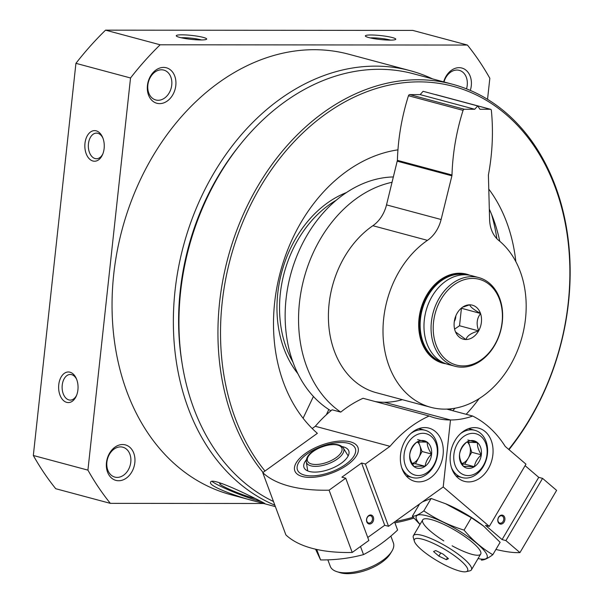 <?xml version="1.0" encoding="UTF-8"?>
<svg xmlns="http://www.w3.org/2000/svg" width="603" height="603" viewBox="0 0 603 603"><rect width="100%" height="100%" fill="white"/><g stroke="black" fill="none" stroke-linecap="round" stroke-linejoin="round"><path stroke-width="0.9" d="M402.374 399.683A100.987 76.905 -75 0 1 384.382 402.269L450.479 419.982A100.987 76.905 105 0 1 435.147 417.977A100.987 76.905 105 0 1 429.14 416.01L363.044 398.289A122.409 93.224 105 0 0 340.748 412.113A123.939 94.385 -75 0 1 299.465 302.623A123.939 94.385 -75 0 1 392.101 182.272M275.383 506.633L230.798 494.679A227.994 173.626 -75 0 1 113.726 274.312A227.994 173.626 -75 0 1 348.873 54.247L410.176 70.679A227.994 173.626 -75 0 1 432.555 78.895M274.847 505.186A227.994 173.626 -75 0 1 175.036 290.744A227.994 173.626 -75 0 1 410.176 70.679M258.024 501.93L264.755 503.482C266.511 504.002 211.291 475.609 210.658 482.166C207.477 486.312 242.474 498.5 258.024 501.93M263.662 503.49L110.334 503.354A306.03 233.052 -75 0 1 87.925 470.129L130.527 77.975A306.03 233.052 -75 0 1 160.149 44.788L467.415 45.052A306.03 233.052 -75 0 1 489.832 78.284L487.541 99.329M110.334 503.354L55.732 488.716A306.03 233.052 -75 0 1 33.323 455.491L75.925 63.338A306.03 233.052 -75 0 1 105.555 30.15L412.814 30.414L467.415 45.052M87.925 470.129L33.323 455.491M77.915 389.847A15.301 9.716 -90 0 0 76.332 378.578A15.301 9.716 -90 0 0 61.898 375.827A15.301 9.716 -90 0 0 61.875 398.719A15.301 9.716 -90 0 0 76.317 395.998A15.301 9.716 -90 0 0 77.915 389.847M104.131 148.496A15.301 9.716 -90 0 0 102.555 137.228A15.301 9.716 -90 0 0 88.113 134.469A15.301 9.716 -90 0 0 88.098 157.368A15.301 9.716 -90 0 0 102.54 154.639A15.301 9.716 -90 0 0 104.131 148.496M130.527 77.975L75.925 63.338M160.149 44.788L105.555 30.15M368.742 37.544A15.301 1.975 -173.8 0 1 365.448 36.172A15.301 1.975 -173.8 0 1 380.772 35.592A15.301 1.975 -173.8 0 1 395.613 39.451A15.301 1.975 -173.8 0 1 384.593 39.904A15.301 1.975 -173.8 0 1 368.742 37.544M179.634 37.378A15.301 1.975 -173.8 0 1 176.34 36.007A15.301 1.975 -173.8 0 1 191.664 35.426A15.301 1.975 -173.8 0 1 206.505 39.285A15.301 1.975 -173.8 0 1 195.485 39.738A15.301 1.975 -173.8 0 1 179.634 37.378M443.672 81.88A18.361 13.982 -75 0 1 462.35 68.184A18.361 13.982 -75 0 1 470.31 90.412M106.467 462.622A18.361 13.982 -75 0 1 129.449 446.966A18.361 13.982 -75 0 1 126.042 478.315A18.361 13.982 -75 0 1 106.467 462.622M147.434 85.505A18.361 13.982 -75 0 1 170.415 69.85A18.361 13.982 -75 0 1 167.008 101.206A18.361 13.982 -75 0 1 147.434 85.505M147.863 85.023A15.467 11.774 -75 0 1 163.812 70.099A15.467 11.774 -75 0 1 171.177 88.083A15.467 11.774 -75 0 1 155.8 99.97A15.467 11.774 -75 0 1 147.863 85.023M264.988 471.033A224.014 170.596 -75 0 1 222.168 302.563A224.014 170.596 -75 0 1 479.053 96.307A224.014 170.596 -75 0 1 508.706 449.393M413.168 517.208A224.014 170.596 -75 0 1 395.267 521.467M262.757 472.639A156.079 68.991 -20.4 0 0 329.087 490.186L345.73 478.202L368.855 540.476L352.212 552.461A156.079 68.991 159.6 0 1 285.882 534.914L262.757 472.639L317.359 433.323A156.079 118.859 -75 0 1 274.644 302.608A156.079 118.859 -75 0 1 397.95 149.853M488.694 188.965A156.079 118.859 -75 0 1 515.836 261.604M479.099 398.643A156.079 118.859 -75 0 1 466.149 414.299M263.036 472.435A225.854 171.991 -75 0 1 219.605 302.254A225.854 171.991 -75 0 1 452.536 84.254A225.854 171.991 -75 0 1 509 449.65M413.952 518.105A225.854 171.991 -75 0 1 394.905 522.809M273.483 501.515A225.854 171.991 -75 0 1 180.606 291.799A225.854 171.991 -75 0 1 413.545 73.8L452.536 84.254M182.046 363.096A221.263 168.501 -75 0 1 180.237 290.752A221.263 168.501 -75 0 1 240.838 143.793M261.159 501.477A29.072 2.789 21.5 0 1 258.468 500.822A29.072 2.789 21.5 0 1 231.725 491.279A29.072 2.789 21.5 0 1 212.113 481.443M254.881 498.402A20.133 1.93 21.5 0 1 252.303 497.799A20.133 1.93 21.5 0 1 230.512 489.794A20.133 1.93 21.5 0 1 219.854 483.478A20.133 1.93 21.5 0 1 222.371 483.666M106.897 462.139A15.467 11.774 -75 0 1 122.839 447.207A15.467 11.774 -75 0 1 130.21 465.199A15.467 11.774 -75 0 1 114.834 477.086A15.467 11.774 -75 0 1 106.897 462.139M443.989 81.963A15.467 11.774 -75 0 1 459.29 70.355A15.467 11.774 -75 0 1 466.518 88.852M102.864 137.981A12.814 8.141 -90 0 0 96.488 133.112A12.814 8.141 -90 0 0 88.332 145.918A12.814 8.141 -90 0 0 96.465 158.747A12.814 8.141 -90 0 0 102.849 153.886M76.641 379.332A12.814 8.141 -90 0 0 70.265 374.463A12.814 8.141 -90 0 0 62.117 387.277A12.814 8.141 -90 0 0 70.242 400.098A12.814 8.141 -90 0 0 76.626 395.244M330.896 410.801A123.939 94.385 -75 0 1 286.056 299.028A123.939 94.385 -75 0 1 393.412 176.943M491.558 214.306A177.501 135.17 -75 0 1 496.864 238.705M451.406 408.751A177.501 135.17 -75 0 1 450.358 410.063M489.289 209.06A156.079 118.859 -75 0 1 499.766 241.268M455.016 408.216A156.079 118.859 -75 0 1 452.74 410.703M181.111 37.748A12.814 1.658 -173.8 0 1 201.477 39.956M370.219 37.906A12.814 1.658 -173.8 0 1 390.586 40.122M503.106 521.414A3.761 2.864 105 0 0 501.817 515.836A3.761 2.864 105 0 0 498.07 518.731A3.761 2.864 105 0 0 499.864 523.11A3.761 2.864 105 0 0 503.106 521.414M418.565 504.688L418.957 505.02M495.922 549.439A156.079 34.597 -149.5 0 0 519.952 552.604L505.917 540.597L502.088 539.572L485.49 525.371L489.319 526.396L525.974 464.167L505.224 446.416A122.409 93.224 105 0 0 472.684 416.047L446.785 409.105M375.239 401.56A100.987 76.905 105 0 0 384.397 402.269L450.486 419.982L443.205 486.938L489.319 526.396M525.092 465.667L538.735 477.342L542.572 478.375L505.917 540.597M519.952 552.604L556.607 490.382L542.572 478.375M345.73 478.202L341.893 477.177L361.581 463.006L365.41 464.031L388.536 526.306L443.22 486.938L450.486 419.982A100.987 76.905 105 0 0 472.684 416.047M454.994 440.567A27.542 20.977 -75 0 1 478.729 428.168A27.542 20.977 -75 0 1 491.852 460.202A27.542 20.977 -75 0 1 464.461 481.375A27.542 20.977 -75 0 1 454.994 440.567M504.123 521.979A4.59 3.497 105 0 0 501.945 515.09A4.59 3.497 105 0 0 498.01 521.768A4.59 3.497 105 0 0 504.123 521.979M538.735 477.342L502.088 539.572M466.111 571.704L469.79 570.853A33.662 7.462 -149.5 0 0 471.41 569.835A33.662 7.462 -149.5 0 0 446.197 546.318A33.662 7.462 -149.5 0 0 413.402 535.668A33.662 7.462 -149.5 0 0 413.304 537.575L414.344 541.208A30.851 6.837 -149.5 0 0 431.763 557.406A30.851 6.837 -149.5 0 0 459.607 571.026A30.851 6.837 -149.5 0 0 466.111 571.704A30.851 6.837 -149.5 0 0 444.486 549.227A30.851 6.837 -149.5 0 0 414.344 541.208M443.145 554.119L448.466 558.68L446.341 559.674L438.886 556.109L433.565 551.557L435.69 550.562L443.145 554.119M440.733 552.974L438.886 556.109M447.441 557.798L446.341 559.674M474.327 466.707L463.451 466.338C460.624 461.875 459.335 457.79 459.569 454.089C460.353 449.725 462.689 445.768 466.564 442.21L477.44 442.587C477.177 446.22 478.473 450.298 481.322 454.835C477.455 458.37 475.119 462.328 474.327 466.707A14.133 10.764 -75 0 1 463.451 466.338A14.133 10.764 -75 0 1 459.569 454.089A14.133 10.764 -75 0 1 466.564 442.21A14.133 10.764 -75 0 1 477.44 442.587A14.133 10.764 -75 0 1 481.322 454.835A14.133 10.764 -75 0 1 474.327 466.707L464.747 464.144L471.742 452.265L468.508 442.067M483.357 465.508A21.422 16.311 -75 0 1 454.813 464.521A21.422 16.311 -75 0 1 473.174 433.346A21.422 16.311 -75 0 1 483.357 465.508M460.571 433.595A24.482 18.648 -75 0 1 474.87 430.301A24.482 18.648 -75 0 1 483.282 466.571A24.482 18.648 -75 0 1 462.192 477.591A24.482 18.648 -75 0 1 451.451 467.589M467.468 442.12A12.241 9.324 -75 0 1 469.805 446.145A12.241 9.324 -75 0 1 468.245 458.205A12.241 9.324 -75 0 1 461.89 463.601M462.124 464.054L464.747 464.144M471.742 452.265L481.322 454.835M467.86 440.017L477.44 442.587M484.081 526.479A41.012 9.09 -149.5 0 0 483.395 525.937A41.012 9.09 -149.5 0 0 445.986 503.897A41.012 9.09 -149.5 0 0 445.481 503.686L471.38 517.706L483.644 526.133L500.128 542.301L492.817 554.715C482.121 548.406 472.533 540.213 464.069 530.112C449.71 525.68 436.301 519.266 423.834 510.884C418.889 514.563 415.052 516.356 412.339 516.251L419.967 524.52M422.469 501.869L431.145 498.47L445.986 503.897M478.066 558.544A41.012 9.09 -149.5 0 0 461.566 532.374A41.012 9.09 -149.5 0 0 424.135 515.181A41.012 9.09 -149.5 0 0 420.05 524.376M481.33 560.081C484.043 560.187 487.872 558.401 492.817 554.715M452.114 545.805A33.662 7.462 -149.5 0 0 458.725 549.197A33.662 7.462 -149.5 0 0 480.802 552.167A33.662 7.462 -149.5 0 0 455.476 530.557A33.662 7.462 -149.5 0 0 424.308 518.889A33.662 7.462 -149.5 0 0 443.778 540.899M423.834 510.884L431.145 498.47M464.069 530.112L471.38 517.706M412.339 516.251L419.582 503.95M366.88 521.293A3.761 2.864 105 0 0 368.591 522.997A3.761 2.864 105 0 0 372.337 520.103A3.761 2.864 105 0 0 370.544 515.723A3.761 2.864 105 0 0 367.415 517.231A3.761 2.864 105 0 0 366.88 521.293M388.536 526.306L384.706 525.281L367.747 537.492M305.314 453.539A33.662 14.879 -20.4 0 0 301.485 476.257A33.662 14.879 -20.4 0 0 331.567 473.136A33.662 14.879 -20.4 0 0 356.403 455.868A33.662 14.879 -20.4 0 0 344.501 441.012A33.662 14.879 -20.4 0 0 305.314 453.539M340.748 412.113L332.125 409.799A122.409 93.224 105 0 0 315.294 426.291L390.013 446.318L365.41 464.031M315.294 426.291L312.196 428.522M441.502 440.552A27.542 20.977 -75 0 1 437.552 470.317A27.542 20.977 -75 0 1 414.683 481.33A27.542 20.977 -75 0 1 401.56 449.295A27.542 20.977 -75 0 1 428.952 428.122A27.542 20.977 -75 0 1 441.502 440.552M429.14 416.01A122.409 93.224 105 0 0 390.013 446.318M352.212 552.461L329.087 490.186M366.805 521.859A4.59 3.497 105 0 0 372.971 521.663A4.59 3.497 105 0 0 370.483 514.977A4.59 3.497 105 0 0 366.805 521.859M384.706 525.281L361.581 463.006M342.097 446.604A23.871 10.553 159.6 0 1 348.768 450.878A23.871 10.553 159.6 0 1 336.067 466.413A23.871 10.553 159.6 0 1 309.331 471.471A23.871 10.553 159.6 0 1 304.01 467.498A23.871 10.553 159.6 0 1 306.279 459.908M304.349 475.058A30.851 13.635 159.6 0 1 298.884 462.237A30.851 13.635 159.6 0 1 321.64 446.408A30.851 13.635 159.6 0 1 349.212 443.544A30.851 13.635 159.6 0 1 345.24 464.694A30.851 13.635 159.6 0 1 304.349 475.058M390.857 536.082L393.382 542.888A33.662 14.879 159.6 0 1 391.837 551.285A33.662 14.879 159.6 0 1 337.77 571.93A33.662 14.879 159.6 0 1 336.919 571.682A33.662 14.879 159.6 0 1 330.271 566.33L327.851 559.833M391.837 551.285L390.209 553.931A30.851 13.635 159.6 0 1 340.665 572.85A30.851 13.635 159.6 0 1 339.881 572.624L336.919 571.682M313.417 396.473L303.09 418.248M328.823 409.512L326.321 414.796M409.716 454.775C410.334 450.313 412.512 446.235 416.251 442.534C418.331 441.999 421.979 441.878 427.21 442.172C427.135 445.715 428.605 449.68 431.62 454.059C427.919 457.692 425.741 461.77 425.085 466.3C419.922 466.006 416.266 466.127 414.125 466.662C411.118 462.29 409.648 458.333 409.716 454.775A14.133 10.764 -75 0 1 416.251 442.534A14.133 10.764 -75 0 1 427.21 442.172A14.133 10.764 -75 0 1 431.62 454.059A14.133 10.764 -75 0 1 425.085 466.3A14.133 10.764 -75 0 1 414.125 466.662A14.133 10.764 -75 0 1 409.716 454.775M405.359 465.441A21.422 16.311 -75 0 1 422.53 433.308A21.422 16.311 -75 0 1 434.115 464.506A21.422 16.311 -75 0 1 405.359 465.441M410.794 433.549A24.482 18.648 -75 0 1 425.092 430.256A24.482 18.648 -75 0 1 436.76 458.732A24.482 18.648 -75 0 1 412.414 477.553A24.482 18.648 -75 0 1 401.673 467.544M417.849 442.24A12.241 9.324 -75 0 1 419.839 445.549L418.58 442.157M419.839 445.549A12.241 9.324 -75 0 1 418.776 457.617L422.047 451.496L419.839 445.549M412.369 463.835L415.505 463.737L418.776 457.617A12.241 9.324 -75 0 1 412.203 463.534M422.047 451.496L431.62 454.059M417.63 439.61L427.21 442.172M415.505 463.737L425.085 466.3M394.588 521.949L397.596 530.06C386.938 540.137 375.579 548.315 363.511 554.602C349.913 558.28 335.607 560.059 320.6 559.938L315.542 549.182M320.6 559.938L316.703 549.439M363.511 554.602L360.496 546.499M478.699 330.753L478.578 330.964A17.6 13.402 -75 0 1 466.021 339.519L465.833 339.519A17.6 13.402 -75 0 1 455.687 332.306A17.6 13.402 -75 0 1 455.137 330.941L455.061 330.73A17.6 13.402 -75 0 1 456.923 313.598L457.044 313.387A17.6 13.402 -75 0 1 462.38 307.334A17.6 13.402 -75 0 1 469.601 304.824L469.79 304.824A17.6 13.402 -75 0 1 480.485 313.402L480.561 313.62A17.6 13.402 -75 0 1 478.699 330.753C476.136 324.18 476.762 318.467 480.561 313.62M461.257 308.208L480.576 313.477M461.423 308.337L459.524 325.756L478.684 330.896M466.021 339.519C467.016 335.826 471.199 332.977 478.578 330.964M459.524 325.756L454.602 329.11M455.491 331.876L465.833 339.519M469.601 304.824L463.564 306.935M480.485 313.402C473.754 309.701 470.189 306.844 469.79 304.824M433.534 322.145A44.373 33.791 -75 0 1 489.063 284.307A44.373 33.791 -75 0 1 480.832 360.074A44.373 33.791 -75 0 1 433.534 322.145M446.047 363.79A46.054 35.072 -75 0 1 442.67 363.119A46.054 35.072 -75 0 1 419.017 318.603A46.054 35.072 -75 0 1 466.518 274.146A46.054 35.072 -75 0 1 469.782 275.247M465.312 273.852A46.054 35.072 -75 0 1 466.843 274.388M443.069 363.066A46.054 35.072 -75 0 1 441.479 362.765M420.14 94.618L409.739 94.611A1.53 1.168 -75 0 0 408.472 95.726A183.621 139.836 -75 0 0 397.392 160.353L386.515 204.884A30.602 23.306 -75 0 1 372.858 225.718A91.807 69.918 -75 0 0 328.424 318.61A91.807 69.918 -75 0 0 376.219 392.674L430.821 407.311A91.807 69.918 -75 0 0 517.374 350.878A91.807 69.918 -75 0 0 498.734 240.416A30.602 23.306 -75 0 1 489.598 219.56L488.4 175.021A183.621 139.836 -75 0 0 491.355 110.387A1.53 1.168 -75 0 0 490.337 109.271L479.935 109.256L477.697 105.94L423.095 91.302L420.14 94.618L474.734 109.256L477.697 105.94M435.517 94.633L435.735 94.633A1.53 1.168 -75 0 1 436.188 94.754M397.392 160.353L451.994 174.991A183.621 139.836 -75 0 1 463.074 110.364A1.53 1.168 -75 0 1 464.34 109.249L474.734 109.256M397.302 161.189L451.903 175.827L451.994 174.991M386.515 204.884L441.117 219.515L451.903 175.827M441.117 219.515A30.602 23.306 -75 0 1 427.452 240.356A91.807 69.918 -75 0 0 383.018 333.248A91.807 69.918 -75 0 0 430.821 407.311M431.394 321.889A45.903 34.959 -75 0 1 478.744 277.576A45.903 34.959 -75 0 1 500.618 330.972A45.903 34.959 -75 0 1 454.971 366.255A45.903 34.959 -75 0 1 431.394 321.889M454.971 366.255L447.878 364.355A45.903 34.959 -75 0 1 424.308 319.989A45.903 34.959 -75 0 1 471.652 275.677L478.744 277.576M442.391 362.215A45.293 34.492 -75 0 1 420.472 318.829A45.293 34.492 -75 0 1 465.825 274.787M445.564 363.617A45.903 34.959 -75 0 1 443.182 363.096A45.903 34.959 -75 0 1 419.613 318.731A45.903 34.959 -75 0 1 466.956 274.418A45.903 34.959 -75 0 1 469.277 275.156M463.669 273.543A45.903 34.959 -75 0 1 464.182 273.672L466.956 274.418M443.182 363.096L440.409 362.35A45.903 34.959 -75 0 1 439.904 362.215M455.815 315.912A9.181 6.995 -75 0 1 454.285 321.595M292.915 362.026A105.578 80.403 -75 0 1 280.312 293.699A105.578 80.403 -75 0 1 336.301 200.181M297.897 373.702A107.417 81.804 -75 0 1 277.749 293.39A107.417 81.804 -75 0 1 346.454 192.561M343.333 448.021C340.77 444.667 335.909 443.62 328.763 444.886C310.605 449.597 306.105 456.32 306.264 461.792A19.846 8.774 -20.4 0 0 310.884 465.833A19.846 8.774 -20.4 0 0 339.029 457.767A19.846 8.774 -20.4 0 0 343.333 448.021L348.18 455.921M311.563 463.993A18.339 8.11 -20.4 0 0 341.17 452.506A18.339 8.11 -20.4 0 0 321.278 447.17A18.339 8.11 -20.4 0 0 311.563 463.993M435.735 94.633L490.337 109.271M409.739 94.611L464.34 109.249M408.472 95.726L463.074 110.364M372.858 225.718L427.452 240.356M422.688 519.907L413.402 535.668M480.697 554.074L471.41 569.835M474.87 430.301L468.652 428.635M462.192 477.591L455.974 475.925M306.264 461.792L307.741 470.935M425.092 430.256L418.874 428.59M412.414 477.553L406.196 475.888M435.969 94.663L490.571 109.301"/></g></svg>
